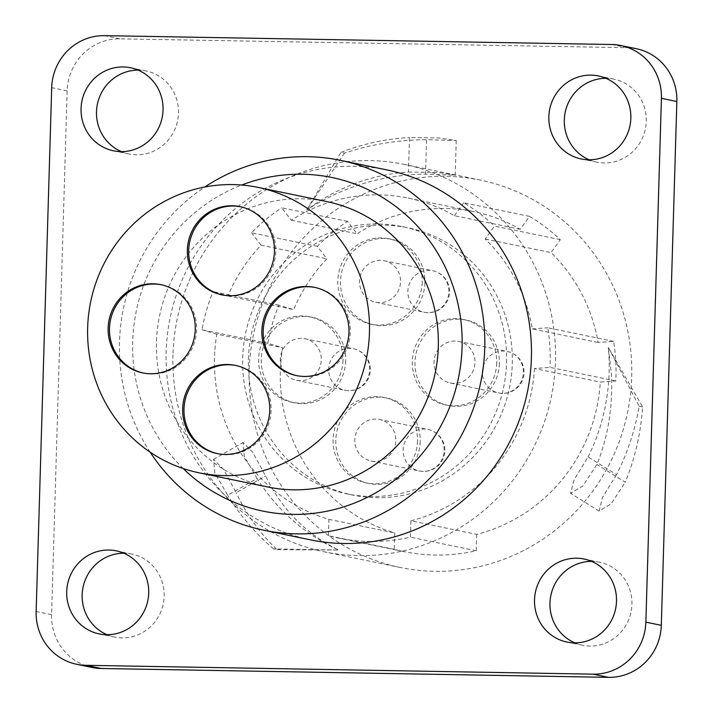 <?xml version="1.0" encoding="UTF-8"?>
<svg xmlns="http://www.w3.org/2000/svg" width="713" height="713" viewBox="0 0 713 713"><rect width="100%" height="100%" fill="white"/><g stroke="black" fill="none" stroke-linecap="round" stroke-linejoin="round"><path stroke-width="0.53" stroke-dasharray="3.56 2.67" d="M249.211 370.475A197.795 191.048 -78.3 0 0 400.492 567.53A197.795 191.048 -78.3 0 0 631.691 377.159A197.795 191.048 -78.3 0 0 480.41 180.104A197.795 191.048 -78.3 0 0 249.211 370.475M476.703 534.376L476.213 550.748A181.494 175.309 101.7 0 1 403.781 551.577A181.494 175.309 101.7 0 1 394.236 549.313L394.717 532.941A165.603 159.953 -78.3 0 1 282.633 347.73L267.803 343.336A181.494 175.309 101.7 0 1 278.89 305.173L293.711 309.567A165.603 159.953 101.7 0 1 326.911 258.783L317.33 246.368A181.494 175.309 101.7 0 1 347.525 221.369L357.106 233.784A165.603 159.953 101.7 0 1 473.913 211.636A165.603 159.953 101.7 0 1 520.214 229.292L529.483 216.351A181.494 175.309 101.7 0 1 560.284 239.666L551.024 252.598A165.603 159.953 101.7 0 1 598.145 342.481L613.599 341.358A181.494 175.309 101.7 0 1 615.774 380.947L600.319 382.07A165.603 159.953 101.7 0 1 476.703 534.376L410.875 520.793L410.394 537.165A181.494 175.309 101.7 0 1 337.962 537.994A181.494 175.309 101.7 0 1 328.417 535.73L328.898 519.367A165.603 159.953 101.7 0 1 216.814 334.147L282.633 347.73M588.1 456.944A197.795 191.048 -78.3 0 0 609.125 372.507A197.795 191.048 -78.3 0 0 608.332 347.463L639.142 406.223A232.233 224.328 101.7 0 1 616.513 474.689L588.1 456.944L574.17 479.564L570.56 493.253L582.815 485.999L596.906 464.493C608.314 436.053 613.118 405.545 611.308 372.952L608.332 347.463L642.645 406.945C640.729 433.557 634.935 458.646 625.265 482.211L596.906 464.493M172.983 354.753A197.795 191.048 -78.3 0 0 324.263 551.809A197.795 191.048 -78.3 0 0 555.463 361.438A197.795 191.048 -78.3 0 0 404.182 164.382A197.795 191.048 -78.3 0 0 172.983 354.753M257.108 478.512L244.256 456.338L243.115 442.488L252.901 452.532L265.575 475.972C281.573 509.171 305.913 533.859 338.613 550.035A197.795 191.048 -78.3 0 1 257.108 478.512L227.679 495.25L214.871 473.04L213.552 459.306L223.463 469.27L236.19 492.683L265.575 475.972M616.513 474.689L602.538 497.3L599.107 511.087L611.219 503.752L625.265 482.211M408.442 172.038L437.63 172.412L455.224 175.175L425.545 174.115C382.444 174.676 342.837 186.628 306.715 209.996A197.795 191.048 -78.3 0 1 408.442 172.038L409.467 137.547L438.655 137.939L456.249 140.541L426.561 139.686L425.545 174.115M636.326 48.716A52.994 51.184 -78.3 0 0 627.19 47.7L119.944 38.841A52.994 51.184 -78.3 0 0 67.138 90.854L51.586 614.677A52.994 51.184 -78.3 0 0 92.12 667.475M107.03 634.695A42.397 40.953 -78.3 0 0 114.588 637.065A42.397 40.953 -78.3 0 0 164.15 596.264A42.397 40.953 -78.3 0 0 131.727 554.028A42.397 40.953 -78.3 0 0 123.839 553.217M121.37 151.611A42.397 40.953 -78.3 0 0 128.928 153.981A42.397 40.953 -78.3 0 0 178.482 113.18A42.397 40.953 -78.3 0 0 146.058 70.944A42.397 40.953 -78.3 0 0 138.179 70.132M589.161 159.783A42.397 40.953 -78.3 0 0 596.728 162.154A42.397 40.953 -78.3 0 0 646.281 121.353A42.397 40.953 -78.3 0 0 613.857 79.116A42.397 40.953 -78.3 0 0 605.97 78.305M574.821 642.868A42.397 40.953 -78.3 0 0 582.387 645.238A42.397 40.953 -78.3 0 0 631.941 604.437A42.397 40.953 -78.3 0 0 599.517 562.2A42.397 40.953 -78.3 0 0 591.63 561.389M310.618 539.884A188.874 182.439 101.7 0 1 166.156 351.714A188.874 182.439 101.7 0 1 386.936 169.926M150.131 452.14A188.874 182.439 101.7 0 1 119.481 342.088A188.874 182.439 101.7 0 1 204.827 187.002M183.196 468.521A170.327 164.525 101.7 0 1 132.707 341.429A170.327 164.525 101.7 0 1 241.68 185.041M267.954 487.032A145.728 140.764 101.7 0 1 156.495 341.848A145.728 140.764 101.7 0 1 326.839 201.583M217.777 453.718A45.044 43.511 -78.3 0 0 218.445 453.869A45.044 43.511 -78.3 0 0 271.092 410.51A45.044 43.511 -78.3 0 0 236.645 365.635A45.044 43.511 -78.3 0 0 235.967 365.502M222.483 294.986A45.044 43.511 -78.3 0 0 223.151 295.129A45.044 43.511 -78.3 0 0 275.806 251.778A45.044 43.511 -78.3 0 0 241.359 206.904A45.044 43.511 -78.3 0 0 240.682 206.77M296.982 375.698A45.044 43.511 -78.3 0 0 297.651 375.84A45.044 43.511 -78.3 0 0 350.306 332.49A45.044 43.511 -78.3 0 0 315.859 287.615A45.044 43.511 -78.3 0 0 315.182 287.482M143.268 373.015A45.044 43.511 -78.3 0 0 143.946 373.157A45.044 43.511 -78.3 0 0 196.592 329.798A45.044 43.511 -78.3 0 0 162.145 284.924A45.044 43.511 -78.3 0 0 161.468 284.79M344.486 153.09L306.715 209.996L340.983 152.368L344.486 153.09C371.125 144.276 398.478 139.81 426.561 139.686M340.983 152.368A232.233 224.328 101.7 0 1 409.467 137.547M639.142 406.223L642.645 406.945M277.054 549.625L338.613 550.035L273.542 548.903L277.054 549.625C260.031 533.422 246.413 514.438 236.19 492.683M273.542 548.903A232.233 224.328 101.7 0 1 227.679 495.25M476.213 550.748L410.394 537.165M615.774 380.947L549.955 367.373L534.5 368.496L600.319 382.07M534.5 368.496A165.603 159.953 101.7 0 1 410.875 520.793M613.599 341.358L547.78 327.784A181.494 175.309 101.7 0 1 549.955 367.373M560.284 239.666L494.465 226.092L485.205 239.024A165.603 159.953 101.7 0 1 532.326 328.907L598.145 342.481M532.326 328.907L547.78 327.784M485.205 239.024L551.024 252.598M529.483 216.351L463.664 202.777A181.494 175.309 101.7 0 1 494.465 226.092M347.525 221.369L281.706 207.795L291.287 220.21A165.603 159.953 101.7 0 1 408.094 198.054A165.603 159.953 101.7 0 1 454.395 215.709L520.214 229.292M454.395 215.709L463.664 202.777M291.287 220.21L357.106 233.784M317.33 246.368L251.511 232.786A181.494 175.309 101.7 0 1 281.706 207.795M278.89 305.173L213.071 291.599L227.893 295.993A165.603 159.953 101.7 0 1 261.092 245.201L326.911 258.783M261.092 245.201L251.511 232.786M227.893 295.993L293.711 309.567M267.803 343.336L201.984 329.754A181.494 175.309 101.7 0 1 213.071 291.599M216.814 334.147L201.984 329.754M328.898 519.367L394.717 532.941M506.569 362.543A136.45 131.807 -78.3 0 0 402.203 226.6A136.45 131.807 -78.3 0 0 242.696 357.935A136.45 131.807 -78.3 0 0 347.062 493.877A136.45 131.807 -78.3 0 0 506.569 362.543M394.236 549.313L328.417 535.73M248.409 359.111A136.45 131.807 101.7 0 1 407.907 227.777A136.45 131.807 101.7 0 1 512.282 363.728A136.45 131.807 101.7 0 1 352.775 495.063A136.45 131.807 101.7 0 1 248.409 359.111M420.198 441.525A43.653 42.165 101.7 0 1 369.165 483.539A43.653 42.165 101.7 0 1 335.778 440.046A43.653 42.165 101.7 0 1 386.803 398.032A43.653 42.165 101.7 0 1 420.198 441.525M424.903 282.785A43.653 42.165 101.7 0 1 373.879 324.807A43.653 42.165 101.7 0 1 340.493 281.314A43.653 42.165 101.7 0 1 391.517 239.301A43.653 42.165 101.7 0 1 424.903 282.785M499.403 363.496A43.653 42.165 101.7 0 1 448.379 405.51A43.653 42.165 101.7 0 1 414.993 362.026A43.653 42.165 101.7 0 1 466.017 320.012A43.653 42.165 101.7 0 1 499.403 363.496M345.689 360.814A43.653 42.165 101.7 0 1 294.665 402.827A43.653 42.165 101.7 0 1 261.279 359.334A43.653 42.165 101.7 0 1 312.303 317.321A43.653 42.165 101.7 0 1 345.689 360.814M417.506 440.973A43.653 42.165 101.7 0 1 366.482 482.986A43.653 42.165 101.7 0 1 333.096 439.493A43.653 42.165 101.7 0 1 384.12 397.48A43.653 42.165 101.7 0 1 417.506 440.973M375.929 419.066A21.194 20.472 -78.3 0 0 354.949 437.978A21.194 20.472 -78.3 0 0 371.018 460.99A21.194 20.472 -78.3 0 0 374.673 461.4A21.194 20.472 -78.3 0 0 395.653 442.488A21.194 20.472 -78.3 0 0 379.583 419.476A21.194 20.472 -78.3 0 0 375.929 419.066M422.221 282.232A43.653 42.165 101.7 0 1 371.197 324.246A43.653 42.165 101.7 0 1 337.802 280.762A43.653 42.165 101.7 0 1 388.835 238.748A43.653 42.165 101.7 0 1 422.221 282.232M380.644 260.334A21.194 20.472 -78.3 0 0 359.655 279.238A21.194 20.472 -78.3 0 0 375.733 302.259A21.194 20.472 -78.3 0 0 379.387 302.66A21.194 20.472 -78.3 0 0 400.367 283.756A21.194 20.472 -78.3 0 0 384.298 260.735A21.194 20.472 -78.3 0 0 380.644 260.334M496.72 362.944A43.653 42.165 101.7 0 1 445.696 404.957A43.653 42.165 101.7 0 1 412.301 361.473A43.653 42.165 101.7 0 1 463.334 319.46A43.653 42.165 101.7 0 1 496.72 362.944M455.144 341.046A21.194 20.472 -78.3 0 0 434.155 359.949A21.194 20.472 -78.3 0 0 450.233 382.97A21.194 20.472 -78.3 0 0 453.887 383.371A21.194 20.472 -78.3 0 0 474.867 364.468A21.194 20.472 -78.3 0 0 458.798 341.447A21.194 20.472 -78.3 0 0 455.144 341.046M343.006 360.261A43.653 42.165 101.7 0 1 291.982 402.275A43.653 42.165 101.7 0 1 258.596 358.782A43.653 42.165 101.7 0 1 309.62 316.768A43.653 42.165 101.7 0 1 343.006 360.261M301.43 338.354A21.194 20.472 -78.3 0 0 280.441 357.266A21.194 20.472 -78.3 0 0 296.519 380.279A21.194 20.472 -78.3 0 0 300.173 380.689A21.194 20.472 -78.3 0 0 321.153 361.776A21.194 20.472 -78.3 0 0 305.084 338.764A21.194 20.472 -78.3 0 0 301.43 338.354M51.586 614.677L36.14 611.496M67.138 90.854L51.693 87.663M119.944 38.841L104.499 35.65M627.19 47.7L611.745 44.509M371.018 460.99L419.378 470.963A21.194 21.194 0 0 0 444.725 452.541A21.194 21.194 0 0 0 427.943 429.449A21.194 20.472 101.7 0 0 424.288 429.039A21.194 20.472 -78.3 0 0 403.3 447.951A21.194 20.472 -78.3 0 0 419.378 470.963A21.194 20.472 -78.3 0 0 423.032 471.373A21.194 20.472 101.7 0 0 444.012 452.461A21.194 20.472 101.7 0 0 427.943 429.449L379.583 419.476M375.733 302.259L424.083 312.232A21.194 21.194 0 0 0 449.44 293.809A21.194 21.194 0 0 0 432.648 270.708A21.194 20.472 101.7 0 0 428.994 270.307A21.194 20.472 -78.3 0 0 408.014 289.22A21.194 20.472 -78.3 0 0 424.083 312.232A21.194 20.472 -78.3 0 0 427.738 312.633A21.194 20.472 101.7 0 0 448.727 293.729A21.194 20.472 101.7 0 0 432.648 270.708L384.298 260.735M450.233 382.97L498.583 392.943A21.194 21.194 0 0 0 523.939 374.521A21.194 21.194 0 0 0 507.148 351.42A21.194 20.472 101.7 0 0 503.494 351.019A21.194 20.472 -78.3 0 0 482.514 369.922A21.194 20.472 -78.3 0 0 498.583 392.943A21.194 20.472 -78.3 0 0 502.237 393.344A21.194 20.472 101.7 0 0 523.226 374.441A21.194 20.472 101.7 0 0 507.148 351.42L458.798 341.447M296.519 380.279L344.878 390.261A21.194 21.194 0 0 0 370.225 371.829A21.194 21.194 0 0 0 353.443 348.737A21.194 20.472 101.7 0 0 349.789 348.336A21.194 20.472 -78.3 0 0 328.8 367.24A21.194 20.472 -78.3 0 0 344.878 390.261A21.194 20.472 -78.3 0 0 348.532 390.662A21.194 20.472 101.7 0 0 369.512 371.749A21.194 20.472 101.7 0 0 353.443 348.737L305.084 338.764M400.492 567.53L324.263 551.809M599.107 511.087L570.56 493.253M480.41 180.104L404.182 164.382M218.445 453.869L217.1 453.584M236.645 365.635L235.299 365.359M223.151 295.129L221.814 294.852M241.359 206.904L240.014 206.627M297.651 375.84L296.314 375.564M315.859 287.615L314.513 287.339M143.946 373.157L142.6 372.881M162.145 284.924L160.799 284.647M114.588 637.065L99.143 633.884M131.727 554.028L116.272 550.846M128.928 153.981L113.483 150.799M146.058 70.944L130.613 67.762M596.728 162.154L581.273 158.972M613.857 79.116L598.412 75.934M582.387 645.238L566.942 642.056M599.517 562.2L584.072 559.019M456.249 140.541L455.224 175.175M213.552 459.306L243.115 442.488M408.094 198.054L473.913 211.636M337.962 537.994L403.781 551.577M402.203 226.6L407.907 227.777M347.062 493.877L352.775 495.063M366.482 482.986L369.165 483.539M384.12 397.48L386.803 398.032M371.197 324.246L373.879 324.807M388.835 238.748L391.517 239.301M445.696 404.957L448.379 405.51M463.334 319.46L466.017 320.012M291.982 402.275L294.665 402.827M309.62 316.768L312.303 317.321"/><path stroke-width="1.07" d="M76.674 664.284L92.12 667.475A52.994 51.184 -78.3 0 0 101.255 668.491L608.501 677.35A52.994 51.184 -78.3 0 0 661.308 625.337L676.86 101.504A52.994 51.184 -78.3 0 0 636.326 48.716L620.88 45.525A52.994 51.184 -78.3 0 0 611.745 44.509L104.499 35.65A52.994 51.184 -78.3 0 0 51.693 87.663L36.14 611.496A52.994 51.184 -78.3 0 0 76.674 664.284A52.994 51.184 -78.3 0 0 85.81 665.3L593.056 674.159A52.994 51.184 -78.3 0 0 645.862 622.146L661.414 98.323A52.994 51.184 -78.3 0 0 620.88 45.525M123.839 553.217A42.397 40.953 -78.3 0 0 82.164 594.829A42.397 40.953 -78.3 0 0 107.03 634.695M138.179 70.132A42.397 40.953 -78.3 0 0 96.505 111.745A42.397 40.953 -78.3 0 0 121.37 151.611M605.97 78.305A42.397 40.953 -78.3 0 0 564.304 119.918A42.397 40.953 -78.3 0 0 589.161 159.783M591.63 561.389A42.397 40.953 -78.3 0 0 549.964 603.002A42.397 40.953 -78.3 0 0 574.821 642.868M204.827 187.002A188.874 182.439 101.7 0 1 340.261 160.3L386.936 169.926A188.874 182.439 101.7 0 1 531.399 358.095A188.874 182.439 101.7 0 1 310.618 539.884L263.935 530.258A188.874 182.439 101.7 0 1 150.131 452.14M66.719 591.647A42.397 40.953 -78.3 0 0 99.143 633.884A42.397 40.953 -78.3 0 0 148.696 593.082A42.397 40.953 -78.3 0 0 116.272 550.846A42.397 40.953 -78.3 0 0 66.719 591.647M81.059 108.563A42.397 40.953 -78.3 0 0 113.483 150.799A42.397 40.953 -78.3 0 0 163.036 109.998A42.397 40.953 -78.3 0 0 130.613 67.762A42.397 40.953 -78.3 0 0 81.059 108.563M548.85 116.736A42.397 40.953 -78.3 0 0 581.273 158.972A42.397 40.953 -78.3 0 0 630.836 118.171A42.397 40.953 -78.3 0 0 598.412 75.934A42.397 40.953 -78.3 0 0 548.85 116.736M534.518 599.82A42.397 40.953 -78.3 0 0 566.942 642.056A42.397 40.953 -78.3 0 0 616.495 601.255A42.397 40.953 -78.3 0 0 584.072 559.019A42.397 40.953 -78.3 0 0 534.518 599.82M340.261 160.3A188.874 182.439 101.7 0 1 484.724 348.47A188.874 182.439 101.7 0 1 263.935 530.258M241.68 185.041A170.327 164.525 101.7 0 1 462.086 347.186A170.327 164.525 101.7 0 1 359.61 500.918A170.327 164.525 101.7 0 1 183.196 468.521M257.999 187.385L326.839 201.583A145.728 140.764 101.7 0 1 438.299 346.768A145.728 140.764 101.7 0 1 267.954 487.032L199.114 472.826A145.728 140.764 101.7 0 1 87.654 327.641A145.728 140.764 101.7 0 1 257.999 187.385A145.728 140.764 101.7 0 1 369.459 332.57A145.728 140.764 101.7 0 1 199.114 472.826M182.653 408.709A45.044 43.511 -78.3 0 0 217.1 453.584A45.044 43.511 -78.3 0 0 269.755 410.233A45.044 43.511 -78.3 0 0 235.299 365.359A45.044 43.511 -78.3 0 0 182.653 408.709M187.359 249.978A45.044 43.511 -78.3 0 0 221.814 294.852A45.044 43.511 -78.3 0 0 274.46 251.502A45.044 43.511 -78.3 0 0 240.014 206.627A45.044 43.511 -78.3 0 0 187.359 249.978M261.858 330.689A45.044 43.511 -78.3 0 0 296.314 375.564A45.044 43.511 -78.3 0 0 348.96 332.213A45.044 43.511 -78.3 0 0 314.513 287.339A45.044 43.511 -78.3 0 0 261.858 330.689M108.144 327.998A45.044 43.511 -78.3 0 0 142.6 372.881A45.044 43.511 -78.3 0 0 195.255 329.522A45.044 43.511 -78.3 0 0 160.799 284.647A45.044 43.511 -78.3 0 0 108.144 327.998M235.967 365.502A45.044 43.511 -78.3 0 0 183.99 408.986A45.044 43.511 -78.3 0 0 217.777 453.718M240.682 206.77A45.044 43.511 -78.3 0 0 188.704 250.254A45.044 43.511 -78.3 0 0 222.483 294.986M315.182 287.482A45.044 43.511 -78.3 0 0 263.204 330.966A45.044 43.511 -78.3 0 0 296.982 375.698M161.468 284.79A45.044 43.511 -78.3 0 0 109.49 328.283A45.044 43.511 -78.3 0 0 143.268 373.015M661.308 625.337L645.862 622.146M676.86 101.504L661.414 98.323M608.501 677.35L593.056 674.159M101.255 668.491L85.81 665.3"/></g></svg>
